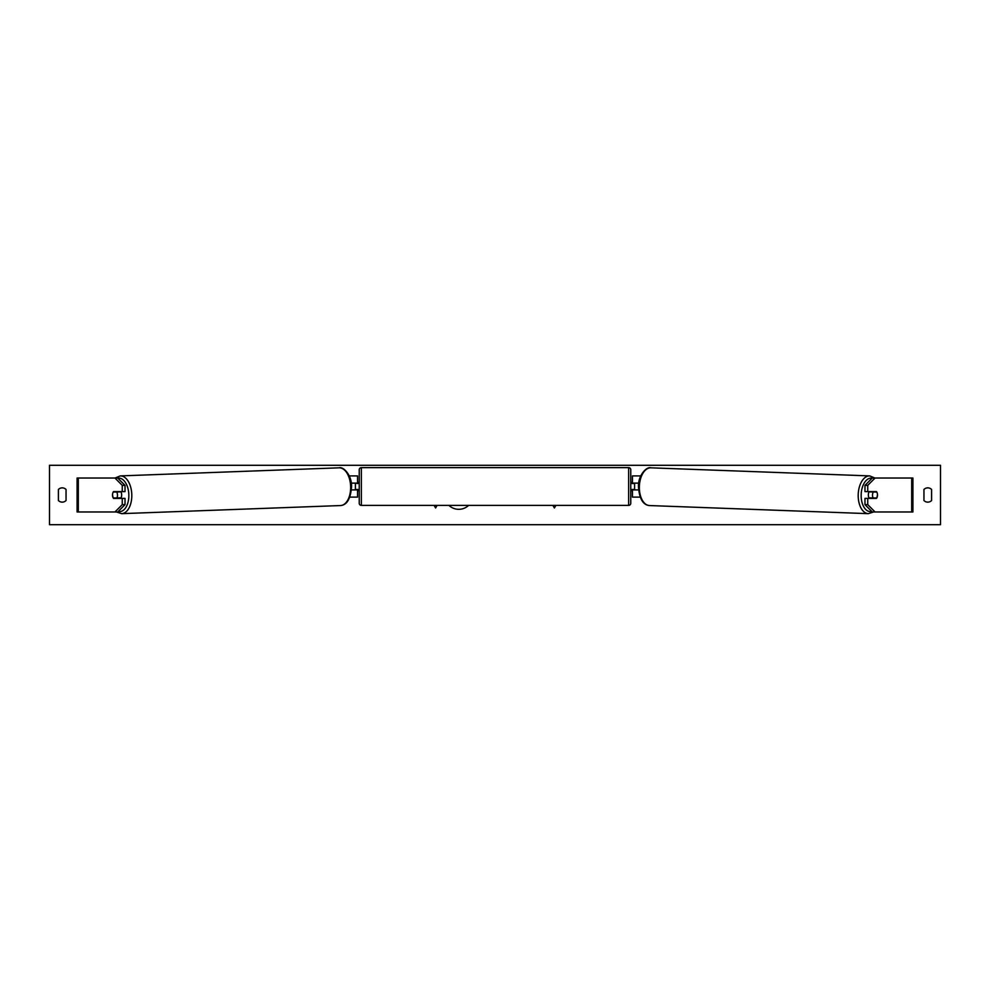 <?xml version="1.0" encoding="UTF-8"?>
<svg xmlns="http://www.w3.org/2000/svg" width="990" height="990" viewBox="0 0 990 990"><rect width="100%" height="100%" fill="white"/><g stroke="black" fill="none" stroke-linecap="round" stroke-linejoin="round"><path stroke-width="1.49" d="M125.025 485.372L122.253 485.372L114.951 478.034L117.723 478.034L125.025 485.372L125.025 491.609L113.491 491.609A4.245 2.438 -90 0 0 112.514 495A4.245 2.438 -90 0 0 113.491 498.391L122.253 498.391L122.253 504.628L125.025 504.628L125.025 498.391L122.253 498.391M125.025 504.628L117.723 511.966L77.084 511.966L77.084 478.034L114.951 478.034M122.253 491.609L122.253 485.372M114.951 511.966L122.253 504.628M867.747 491.609L867.747 485.372L875.049 478.034L872.277 478.034L864.975 485.372L864.975 491.609L876.509 491.609A4.245 2.438 -90 0 1 877.487 495A4.245 2.438 -90 0 1 876.509 498.391L867.747 498.391L867.747 504.628L864.975 504.628L864.975 498.391L867.747 498.391M864.975 504.628L872.277 511.966L912.916 511.966L912.916 478.034L875.049 478.034M864.975 485.372L867.747 485.372M875.049 511.966L867.747 504.628M640.109 497.116L632.474 497.116L632.474 489.914L638.538 489.914M632.474 483.541L632.474 475.905L640.74 475.905M634.59 483.12L634.59 489.914M638.736 483.12L632.474 483.12M349.891 497.116L357.526 497.116L357.526 489.914L351.462 489.914M357.526 483.541L357.526 475.905L349.26 475.905M355.41 483.12L357.959 483.541L357.959 482.266L359.234 482.266M355.41 483.541L355.41 489.914M351.264 483.12L357.526 483.12M361.35 467.639L361.35 505.395A2.116 2.116 0 0 1 359.234 503.279L359.234 469.755A2.116 2.116 0 0 1 361.35 467.639L628.65 467.639A2.116 2.116 0 0 1 630.766 469.755L630.766 503.279A2.116 2.116 0 0 1 628.65 505.395L628.65 467.639M361.35 505.395L628.65 505.395M359.234 490.755L357.959 490.755L357.959 489.481L355.41 489.481M634.59 483.541L632.041 483.541L632.041 482.266L630.766 482.266L630.766 490.755L632.041 490.755L632.041 489.481L634.59 489.481M630.766 503.279L630.766 490.755M630.766 482.266L630.766 469.755M113.244 492.03L116.721 492.03A4.245 2.438 87.9 0 1 117.488 495A4.245 2.438 87.9 0 1 116.87 497.97L113.392 497.97A4.245 2.438 87.9 0 1 112.625 495M120.718 491.609A4.245 2.438 87.9 0 1 121.659 494.839A4.245 2.438 87.9 0 1 120.644 498.391M119.629 498.391A4.245 2.438 87.9 0 0 119.988 497.846L116.87 497.97M119.642 491.609A4.245 2.438 87.9 0 1 119.84 491.906L116.053 491.919M116.721 492.03L119.84 491.906M448.928 505.395A14.306 14.306 0 0 0 468.604 505.395M931.59 500.519A5.309 5.309 0 0 1 923.955 500.519L923.955 489.481A5.309 5.309 0 0 1 931.59 489.481L931.59 500.519M62.234 502.14A5.309 5.309 0 0 0 66.045 500.519L66.045 489.481A5.309 5.309 0 0 0 58.41 489.481L58.41 500.519A5.309 5.309 0 0 0 62.234 502.14M49.5 524.7L49.5 465.3L940.5 465.3L940.5 524.7L49.5 524.7M434.103 505.395L435.6 507.981L437.097 505.395M555.897 505.395L554.4 507.981L552.903 505.395M869.282 491.609A4.245 2.438 92.1 0 0 868.341 494.839A4.245 2.438 92.1 0 0 869.356 498.391M870.359 491.609A4.245 2.438 92.1 0 0 870.16 491.906L873.279 492.03A4.245 2.438 92.1 0 0 872.512 495A4.245 2.438 92.1 0 0 873.13 497.97L876.608 497.97A4.245 2.438 92.1 0 0 877.375 495M870.16 491.906L873.626 491.906A4.245 2.438 92.1 0 0 873.452 491.609M873.279 492.03L876.756 492.03M873.13 497.97L870.012 497.846A4.245 2.438 92.1 0 0 870.371 498.391M78.309 511.966L78.309 478.034M911.691 511.966L911.691 478.034M118.268 511.422A16.756 9.603 -92.1 0 0 128.836 494.839A16.756 9.603 -92.1 0 0 117.872 478.17M131.794 494.777A18.884 10.828 87.9 0 1 121.659 513.649L340.511 505.556A18.884 10.828 -92.1 0 0 350.646 486.696A18.884 10.828 -92.1 0 0 339.125 467.825L120.26 475.905A18.884 10.828 87.9 0 1 131.794 494.777M871.732 511.422A16.756 9.603 -87.9 0 1 861.164 494.839A16.756 9.603 -87.9 0 1 872.128 478.17M874.913 478.034L869.74 475.905A18.884 10.828 92.1 0 0 858.206 494.777A18.884 10.828 92.1 0 0 868.341 513.649L649.49 505.556A18.884 10.828 -87.9 0 1 639.354 486.696A18.884 10.828 -87.9 0 1 650.876 467.825C646.705 466.302 638.03 475.299 638.451 486.647C639.317 498.675 642.993 504.974 649.49 505.556M116.424 511.966L121.659 513.649M339.125 467.825C343.295 466.302 351.97 475.299 351.549 486.647C350.683 498.675 347.007 504.974 340.511 505.556M115.088 478.034L120.26 475.905M869.74 475.905L650.876 467.825M873.576 511.966L868.341 513.649"/></g></svg>
